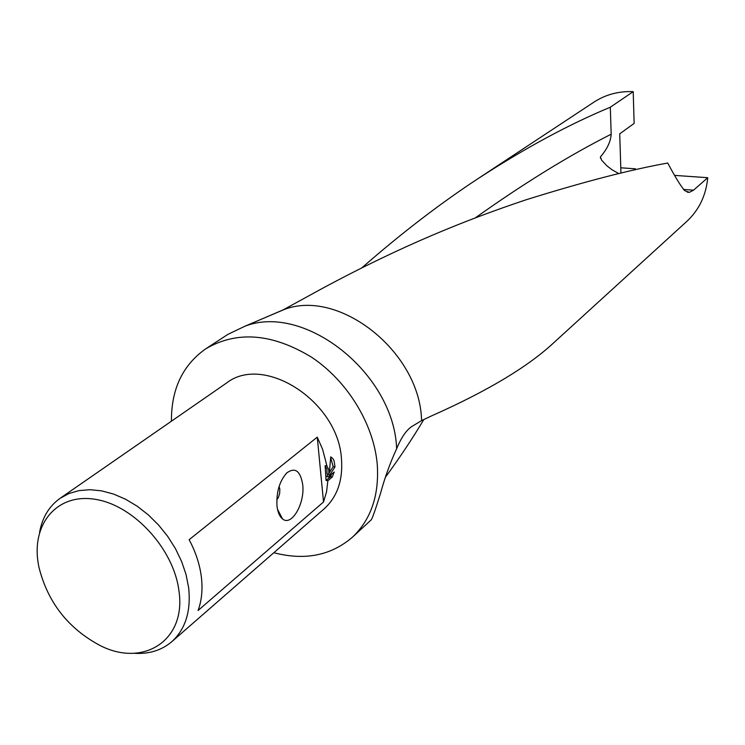 <?xml version="1.0" encoding="UTF-8"?>
<svg xmlns="http://www.w3.org/2000/svg" width="745" height="745" viewBox="0 0 745 745"><rect width="100%" height="100%" fill="white"/><g stroke="black" fill="none" stroke-linecap="round" stroke-linejoin="round"><path stroke-width="1.12" d="M171.434 421.195C171.229 389.151 182.702 364.994 205.862 348.744L227.868 334.393L244.779 326.282C304.211 302.852 393.36 372.835 396.601 447.773L396.666 448.714L397.476 446.758C402.207 435.927 407.338 428.971 412.879 425.87L421.633 420.58L431.728 415.812C487.128 391.227 527.767 366.903 553.647 342.84L686.825 221.377C699.061 209.969 706.036 195.413 707.75 177.701L693.53 190.171L689.414 192.331L684.795 190.739C680.809 186.194 675.128 176.965 667.743 163.034C630.168 169.73 582.711 182.059 525.365 200.014C467.068 219.635 403.734 244.611 321.691 288.762L283.137 309.883L258.934 320.257M283.137 309.883L283.938 309.613C338.5 288.166 418.951 350.988 421.521 418.96L421.633 420.58M205.862 348.744C237.059 330.529 272.344 333.378 311.727 357.302C347.682 381.263 373.906 424.399 377.277 464.666C379.252 495.341 370.991 519.498 352.506 537.126C331.069 555.584 304.845 560.789 273.825 552.725M352.506 537.126L371.029 520.038C371.978 519.47 375.108 510.679 380.434 493.665C384.793 477.638 390.203 462.654 396.666 448.714M423.719 419.686C412.702 438.181 399.981 457.3 385.556 477.051M178.958 590.971C186.446 640.374 143.385 667.799 100.1 645.524C68.009 628.389 47.587 602.156 38.852 566.843L38.209 563.276C31.486 523.325 57.672 492.594 95.956 499.448C134.137 505.669 173.967 549.447 178.958 590.971M39.559 532.479C42.232 517.589 49.077 506.2 60.094 498.321L68.987 493.516L79.017 490.61L89.959 489.707L101.544 490.843L113.482 494.028L125.458 499.178L137.173 506.19L148.311 514.879L158.583 525.039L167.709 536.391L175.457 548.655L181.622 561.488L186.045 574.553L188.625 587.516C191.148 611.114 185.514 629.19 171.732 641.743C161.395 650.487 148.683 654.324 133.578 653.263M276.795 499.858L278.379 497.483L279.645 493.432L279.822 489.204L279.114 486.42M302.694 484.539C305.143 503.341 291.574 526.873 282.513 518.911C279.561 516.518 277.727 512.197 276.991 505.948C276.274 492.054 279.533 481.046 286.769 472.935C295.085 466.947 300.393 470.821 302.694 484.539M328.815 469.844L328.815 474.323L329.663 469.127L330.733 456.862L332.829 458.575L334.123 460.931L334.989 466.947L328.433 476.902L334.188 472.032L332.279 476.986L327.856 480.739L326.561 491.793L323.526 501.972L198.068 610.5C201.746 600.489 202.836 589.267 201.346 576.844C199.753 564.384 195.684 551.998 189.137 539.697L317.258 437.147L322.622 449.337L326.925 465.932L328.815 469.844M60.094 498.321L226.229 383.237C263.702 353.344 338.556 401.611 341.489 459.199C343.007 480.413 337.196 496.989 324.066 508.919L171.732 641.743M633.213 91.644C618.667 91.058 605.592 94.55 593.979 102.102L477.526 178.977C524.396 148.432 568.649 124.508 610.304 107.224L633.213 91.644L634.125 123.428L619.719 133.83L620.957 173.138M620.79 167.802L635.42 168.808L635.448 169.804M674.756 175.392L707.75 177.701M635.42 168.808L633.632 170.214M610.304 107.224L611.189 134.202C610.704 141.597 607.11 149.177 600.396 156.934L601.653 160.231L607.007 165.902L611.98 169.73L618.862 173.641M327.856 480.739L326.059 480.45L330.482 476.698L332.279 476.986M326.059 480.45L325.127 465.653L326.925 465.932M330.482 476.698L331.59 474.23M328.433 476.902L326.636 476.623L328.238 474.23M329.057 473.01L333.201 466.668L330.696 457.886M328.815 474.323L327.027 474.044L326.925 469.043L325.127 465.653M333.201 466.668L334.989 466.947M317.258 437.147L323.526 501.972M362.07 267.651C401.155 233.474 439.643 203.925 477.526 178.977M600.396 156.934L600.572 158.368M611.189 134.202C569.553 155.211 524.284 183.084 475.366 217.819M693.53 190.171L683.463 189.435M277.503 509.245L282.513 518.911M285.884 473.829L286.769 472.935M689.414 192.34L687.29 192.182M283.938 309.613L244.779 326.282"/></g></svg>
